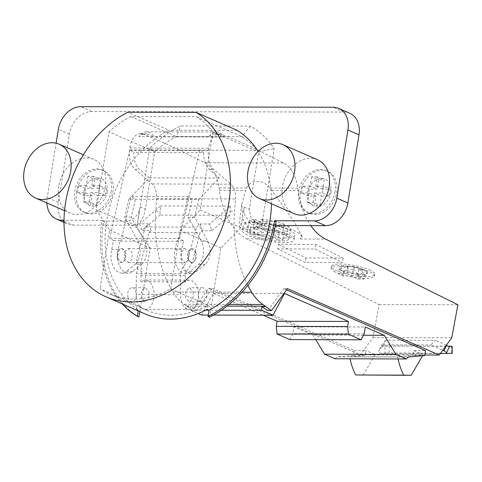 <?xml version="1.0" encoding="UTF-8"?>
<svg xmlns="http://www.w3.org/2000/svg" width="482" height="482" viewBox="0 0 482 482"><rect width="100%" height="100%" fill="white"/><g stroke="black" fill="none" stroke-linecap="round" stroke-linejoin="round"><path stroke-width="0.36" stroke-dasharray="2.41 1.81" d="M179.346 150.119A940.346 572.447 -89.8 0 0 142.835 134.141A17.629 10.731 90.2 0 0 140.437 133.689A17.629 10.731 90.2 0 0 129.845 148.016L129.568 150.39A17.629 10.731 90.2 0 0 135.068 169.29L151.981 183.955A14.695 8.947 -89.8 0 1 156.662 198.717L155.728 211.098A96.972 59.033 90.2 0 0 172.857 291.978A58.774 35.776 90.2 0 0 184.124 304.269L192.71 310.372L208.628 288.405L360.458 354.818L372.978 337.545L379.099 304.54L246.79 238.867A65.823 40.072 -89.8 0 1 219.37 190.324L219.045 187.908A34.089 20.75 90.2 0 0 204.844 162.771L179.346 150.119L258.147 150.342L283.639 162.994A34.089 20.75 -89.8 0 1 297.84 188.137L298.165 190.547A65.823 40.072 90.2 0 0 310.824 225.636M247.832 285.41A96.972 59.033 -89.8 0 1 234.529 211.321L235.463 198.946A14.695 8.947 90.2 0 0 230.776 184.178L213.869 169.513A17.629 10.731 -89.8 0 1 208.363 150.613L208.646 148.239A17.629 10.731 -89.8 0 1 219.232 133.912A17.629 10.731 -89.8 0 1 221.63 134.364A940.346 572.447 -89.8 0 1 258.147 150.342M142.835 134.141L147.263 134.153A940.346 572.447 -89.8 0 1 154.089 136.816A18.22 11.092 90.2 0 0 146.474 131.803A18.22 11.092 90.2 0 0 138.973 136.569L208.911 136.768A18.22 11.092 -89.8 0 1 216.418 132.002A18.22 11.092 -89.8 0 1 224.028 137.015L154.089 136.816M208.911 136.768A17.629 10.731 90.2 0 1 214.803 133.9A17.629 10.731 90.2 0 1 217.201 134.351A940.346 572.447 -89.8 0 1 224.028 137.015M147.263 134.153A17.629 10.731 90.2 0 0 144.865 133.701A17.629 10.731 90.2 0 0 138.973 136.569M246.778 187.992C250.435 179.147 263.027 179.184 270.107 188.052L294.695 222.539L302.166 236.638L300.19 239.018L302.118 237.011L300.069 233.782L293.508 230.161L271.432 223.937L248.905 221.991L241.777 223.094L239.018 225.431L241.301 228.842L248.531 232.661L272.191 238.939L259.708 235.632L249.574 229.492L242.994 219.569L241.723 204.452L245.645 190.396L246.778 187.992L219.045 187.908M379.099 304.54L457.9 304.763M372.978 337.545L451.773 337.768M278.536 244.386L305.913 257.972L343.214 258.075L315.837 244.488L278.536 244.386L277.704 248.887L305.082 262.473L342.383 262.582L315.005 248.989L277.704 248.887M335.309 271.987A22.039 5.025 10.5 0 1 331.128 268.016A22.039 5.025 10.5 0 1 346.48 266.046A22.039 5.025 10.5 0 1 370.284 272.089A22.039 5.025 10.5 0 1 374.466 276.059A22.039 5.025 10.5 0 1 359.114 278.03A22.039 5.025 10.5 0 1 335.309 271.987M284.356 238.066A26.45 6.031 10.5 0 1 256.707 233.68A26.45 6.031 10.5 0 1 242.952 225.6A26.45 6.031 10.5 0 1 253.556 222.78A26.45 6.031 10.5 0 1 281.205 227.167A26.45 6.031 10.5 0 1 294.96 235.246A26.45 6.031 10.5 0 1 284.356 238.066M305.913 257.972L305.082 262.473M343.214 258.075L342.383 262.582M315.837 244.488L315.005 248.989M370.598 270.402A22.039 5.025 -169.5 0 0 346.793 264.359A22.039 5.025 -169.5 0 0 331.441 266.329A22.039 5.025 -169.5 0 0 335.623 270.3A22.039 5.025 -169.5 0 0 359.427 276.343A22.039 5.025 -169.5 0 0 374.779 274.372A22.039 5.025 -169.5 0 0 370.598 270.402M358.343 274.445L364.404 274.457A14.695 3.35 10.5 0 0 366.591 271.487L362.139 269.275A14.695 3.35 10.5 0 0 347.877 266.257L341.816 266.239A14.695 3.35 10.5 0 0 339.629 269.215L344.082 271.42A14.695 3.35 10.5 0 0 358.343 274.445A40.964 24.937 90.2 0 0 352.722 269.191L351.468 275.945L357.801 279.09L363.862 279.108L357.53 275.963L366.157 275.987L361.705 273.782L353.083 273.758L346.751 270.613L340.69 270.595L347.022 273.74L338.394 273.716L342.841 275.921L351.468 275.945M358.632 274.589L357.801 279.09M364.693 274.607L363.862 279.108M366.591 271.487A40.964 31.125 -63.6 0 0 358.783 269.209A40.964 24.937 -89.8 0 1 364.404 274.457M358.783 269.209L357.53 275.963M366.989 271.487L366.157 275.987M362.542 269.281L361.705 273.782M347.877 266.257A40.964 24.937 -89.8 0 1 351.215 266.293A40.964 24.937 -89.8 0 1 354.336 266.998A40.964 31.125 116.4 0 1 359.126 268.052A40.964 31.125 116.4 0 1 362.139 269.275M354.336 266.998L353.083 273.758M347.588 266.112L346.751 270.613M341.527 266.094L340.69 270.595M339.629 269.215A40.964 31.125 116.4 0 1 348.275 266.98A40.964 24.937 90.2 0 0 341.816 266.239M348.275 266.98L347.022 273.74M339.232 269.215L338.394 273.716M343.678 271.42L342.841 275.921M352.722 269.191A40.964 31.125 -63.6 0 0 344.082 271.42M252.725 227.281A26.45 6.031 -169.5 0 0 242.121 230.101A26.45 6.031 -169.5 0 0 255.876 238.18A26.45 6.031 -169.5 0 0 283.518 242.567A26.45 6.031 -169.5 0 0 294.122 239.747A26.45 6.031 -169.5 0 0 280.367 231.667A26.45 6.031 -169.5 0 0 252.725 227.281M286.724 235.987A21.16 4.826 10.5 0 1 288.923 238.783A21.16 4.826 10.5 0 1 274.186 240.675A21.16 4.826 10.5 0 1 251.333 234.879A21.16 4.826 10.5 0 1 249.519 233.86A21.16 4.826 10.5 0 1 247.32 231.065A21.16 4.826 10.5 0 1 262.057 229.173A21.16 4.826 10.5 0 1 284.904 234.969A21.16 4.826 10.5 0 1 286.724 235.987M255.4 226.329A21.16 4.826 -169.5 0 0 279.247 231.378L269.149 226.371L255.4 226.329L253.833 234.77L267.588 234.812L269.149 226.371M267.588 234.812L277.68 239.819L279.247 231.378M277.68 239.819A21.16 4.826 -169.5 0 0 283.277 239.837L273.18 234.824L286.935 234.867L288.501 226.426A21.16 4.826 -169.5 0 1 290.7 229.221A21.16 4.826 -169.5 0 1 284.838 231.396L283.277 239.837M286.935 234.867A21.16 4.826 -169.5 0 0 285.115 233.848A21.16 4.826 -169.5 0 0 282.826 232.824L269.077 232.788L258.979 227.775A21.16 4.826 -169.5 0 0 253.387 227.763L263.479 232.77L249.724 232.734A21.16 4.826 -169.5 0 0 251.544 233.752A21.16 4.826 -169.5 0 0 253.833 234.77M273.18 234.824L274.746 226.383L288.501 226.426M274.746 226.383L284.838 231.396M269.077 232.788L270.643 224.347L284.392 224.389L282.826 232.824M284.392 224.389A21.16 4.826 -169.5 0 0 260.545 219.34L270.643 224.347M258.979 227.775L260.545 219.34M247.32 231.065L249.092 221.497A21.16 4.826 -169.5 0 1 254.954 219.322L253.387 227.763M249.092 221.497A21.16 4.826 -169.5 0 0 251.291 224.293L265.046 224.335L263.479 232.77M249.724 232.734L251.291 224.293M254.954 219.322L265.046 224.335M360.458 354.818L424.775 354.999M385.449 340.226L381.172 345.877L378.466 351.372L383.395 344.853L385.449 340.226L435.481 340.364L430.824 344.992L442.711 350.275M383.395 344.853L430.824 344.992M424.684 355.559L413.026 355.529L413.833 350.607L425.486 350.637M287.429 288.628L283.699 288.622L286.537 289.863M208.628 288.405L212.357 288.417L196.439 310.384L190.402 306.413L190.438 310.131L198.229 313.541M335.014 358.759L337.075 356.807L353.342 355.361L354.149 350.438L212.357 288.417M354.149 350.438L365.808 350.468L365.001 355.391L349.625 356.758A52.893 32.198 90.2 0 0 350.04 358.807M413.833 350.607L423.208 354.71L375.183 354.571L365.808 350.468M423.208 354.71L422.6 355.746M398.066 358.939A52.893 32.198 -89.8 0 1 397.65 356.897L413.026 355.529M363.091 375.177L375.183 354.571M353.342 355.361L365.001 355.391M201.669 315.041L213.177 293.297L263.293 315.216M289.803 339.593L292.851 333.622L293.972 326.808L312.969 335.123L315.74 339.671M227.004 306.124L186.667 306.01M221.383 310.221L208.899 310.185M205.645 310.173L190.438 310.131M186.673 306.401L190.402 306.413M230.486 206.127L230.095 211.309A96.972 59.033 -89.8 0 0 229.848 215.279L159.91 215.08A96.972 59.033 -89.8 0 1 160.157 211.11L160.548 205.928L139.641 223.817L148.968 223.841L145.263 227.01L196.554 227.155L200.259 223.985L209.58 224.016L230.486 206.127L160.548 205.928M229.848 215.279L211.719 230.788L209.58 224.016M211.719 230.788L202.398 230.758L200.15 232.679L191.981 263.28L187.721 260.226L196.554 227.155M200.259 223.985L202.398 230.758M145.263 227.01L136.436 260.081L140.696 263.136L148.86 232.535L151.107 230.613L141.78 230.589L159.91 215.08M148.86 232.535L200.15 232.679M139.641 223.817L141.78 230.589M151.107 230.613L148.968 223.841M187.721 260.226L181.913 268.884L186.173 271.938L191.981 263.28M186.173 271.938L185.269 275.324L185.227 281.868A14.695 8.947 -89.8 0 1 189.474 280.12A14.695 8.947 -89.8 0 1 198.379 294.833A14.695 8.947 -89.8 0 1 189.39 309.504A14.695 8.947 -89.8 0 1 189.046 309.492L185.281 307.847A14.695 8.947 -89.8 0 1 180.491 294.695L180.63 273.704L181.913 268.884M180.63 273.704L136.334 273.577L136.195 294.568L180.491 294.695M140.696 263.136L141.877 271.812L137.617 268.757L136.334 273.577M137.617 268.757L136.436 260.081M185.269 275.324L140.973 275.198L141.877 271.812M193.366 291.905L192.993 298.738L189.426 301.846L185.522 297.683L185.889 290.851L189.462 287.742L193.366 291.905M146.811 310.336A98.882 75.849 113.6 0 0 170.821 315.288A98.882 75.849 113.6 0 0 207.814 305.136L170.676 288.899A98.882 75.849 -66.4 0 1 133.683 299.057A98.882 75.849 -66.4 0 1 109.673 294.098A98.882 75.849 -66.4 0 1 100.027 288.748L137.171 304.979A98.882 75.849 113.6 0 0 146.811 310.336L109.673 294.098M185.281 307.847C185.251 308.884 186.504 309.432 189.046 309.492M185.227 281.868L140.931 281.741A14.695 8.947 -89.8 0 1 145.178 279.994A14.695 8.947 -89.8 0 1 154.083 294.713A14.695 8.947 -89.8 0 1 145.094 309.378A14.695 8.947 -89.8 0 1 144.751 309.366L140.991 307.721A14.695 8.947 -89.8 0 1 136.195 294.568M144.751 309.366L140.991 307.721M349.757 113.246A23.51 18.033 -66.4 0 0 344.052 112.071L91.779 111.523A23.51 18.033 -66.4 0 0 69.414 134.201L58.292 202.362A23.51 18.033 -66.4 0 0 67.528 223.937A23.51 18.033 -66.4 0 0 73.234 225.118L135.725 225.257A14.695 11.273 -66.4 0 0 137.141 225.154L149.685 148.269A111.812 85.766 113.6 0 1 180.732 125.947L250.447 126.097A111.812 85.766 113.6 0 1 274.192 148.54L261.642 225.425A14.695 11.273 113.6 0 0 263.027 225.528L253.526 221.377A14.695 11.273 113.6 0 1 249.959 220.642A14.695 11.273 113.6 0 1 244.181 207.164L240.825 227.751L220.84 248.019L209.55 317.18M220.84 248.019L180.244 230.275L170.676 288.899M207.814 305.136L207.121 309.408M206.573 291.935A7.055 4.29 -89.9 0 1 202.633 301.877A7.055 4.29 -89.9 0 1 198.729 297.713A7.055 4.29 -89.9 0 1 202.669 287.772A7.055 4.29 -89.9 0 1 206.573 291.935M195.933 252.797A7.055 4.29 -89.9 0 1 191.993 262.738A7.055 4.29 -89.9 0 1 188.088 258.569A7.055 4.29 -89.9 0 1 192.029 248.634A7.055 4.29 -89.9 0 1 195.933 252.797M145.227 313.969A102.853 78.891 -66.4 0 1 136.472 309.251L138.37 310.083A102.853 78.891 -66.4 0 1 106.715 220.382A102.853 78.891 -66.4 0 1 168.911 130.206L127.802 112.234M271.493 203.802A102.853 78.891 -66.4 0 0 258.141 151.402M237.192 130.351L168.911 130.206M138.238 310.914L138.37 310.083M122.338 303.967A108.727 83.398 113.6 0 1 102.051 220.37L64.016 220.292M46.893 202.976A23.51 18.033 113.6 0 1 47.236 197.524L56.105 143.196M317.566 159.795A29.384 22.54 -66.4 0 0 282.482 186.673A29.384 22.54 -66.4 0 0 294.026 213.647M58.647 186.185A29.384 22.54 -66.4 0 0 70.197 213.165A29.384 22.54 -66.4 0 0 105.281 186.287A29.384 22.54 -66.4 0 0 93.737 159.313A29.384 22.54 -66.4 0 0 58.647 186.185M139.792 311.595L150.191 247.862L136.834 227.522L140.196 206.929A14.695 11.273 113.6 0 1 126.224 221.099L103.606 221.051A108.727 83.398 -66.4 0 0 138.906 317.023M136.472 309.251L137.171 304.979M149.685 148.269L154.674 151.794L108.962 131.815L96.237 209.778L109.595 230.119L100.027 288.748M109.595 230.119L150.191 247.862M128.085 297.557A7.055 4.29 90.1 0 0 131.99 301.726A7.055 4.29 90.1 0 0 135.924 291.785A7.055 4.29 90.1 0 0 132.02 287.615A7.055 4.29 90.1 0 0 128.085 297.557M117.445 258.418A7.055 4.29 90.1 0 0 121.35 262.582A7.055 4.29 90.1 0 0 125.284 252.64A7.055 4.29 90.1 0 0 121.38 248.477A7.055 4.29 90.1 0 0 117.445 258.418M103.606 221.051L102.051 220.37M137.141 225.154C141.31 221.847 144.034 216.514 145.311 209.164L154.674 151.794A98.882 75.849 113.6 0 1 172.845 138.485A98.882 75.849 113.6 0 1 176.472 136.533L180.732 125.947M263.027 225.528L275.403 225.558M335.038 191.595A22.919 17.581 113.6 0 1 307.673 212.556A22.919 17.581 113.6 0 1 298.665 191.517A22.919 17.581 113.6 0 1 326.031 170.556A22.919 17.581 113.6 0 1 335.038 191.595M111.209 191.107A22.919 17.581 113.6 0 1 83.838 212.074A22.919 17.581 113.6 0 1 74.837 191.029A22.919 17.581 113.6 0 1 102.202 170.068A22.919 17.581 113.6 0 1 111.209 191.107M261.642 225.425L258.479 224.365L250.863 217.737L249.296 209.375L258.659 152.023L274.192 148.54M253.526 221.377L276.144 221.425M180.244 230.275L200.229 210.001L212.954 132.044L258.659 152.023A98.882 75.849 113.6 0 0 253.634 146.173A98.882 75.849 113.6 0 0 241.856 136.671L196.144 116.692L130.767 116.548A98.882 75.849 -66.4 0 0 108.962 131.815M200.229 210.001L240.825 227.751M212.954 132.044A98.882 75.849 -66.4 0 0 196.144 116.692M130.767 116.548L176.472 136.533L241.856 136.671L250.447 126.097M96.237 209.778L136.834 227.522M300.394 192.27A22.919 17.581 -66.4 0 0 309.402 213.315A22.919 17.581 -66.4 0 0 336.767 192.348A22.919 17.581 -66.4 0 0 327.76 171.309A22.919 17.581 -66.4 0 0 300.394 192.27M330.929 192.637A14.695 11.273 -66.4 0 0 321.59 178.412A14.695 11.273 -66.4 0 0 307.612 192.589A14.695 11.273 -66.4 0 0 316.951 206.814A14.695 11.273 -66.4 0 0 330.929 192.637M321.512 196.029L329.206 196.041L330.321 189.227L322.627 189.209L324.157 179.84L318.56 179.828L317.029 189.197L309.336 189.185L308.221 195.999L315.915 196.017L314.385 205.386L319.982 205.398L321.512 196.029L314.601 193.005L322.295 193.023L329.206 196.041M322.295 193.023L323.41 186.209L330.321 189.227M323.41 186.209L315.716 186.191L322.627 189.209M315.716 186.191L317.246 176.822L324.157 179.84M317.246 176.822L311.649 176.81L318.56 179.828M311.649 176.81L310.119 186.179L317.029 189.197M310.119 186.179L302.425 186.16L309.336 189.185M302.425 186.16L301.31 192.975L308.221 195.999M301.31 192.975L309.004 192.993L315.915 196.017M309.004 192.993L307.48 202.368L314.385 205.386M307.48 202.368L313.071 202.38L319.982 205.398M313.071 202.38L314.601 193.005M76.56 191.788A22.919 17.581 -66.4 0 0 85.567 212.827A22.919 17.581 -66.4 0 0 112.933 191.866A22.919 17.581 -66.4 0 0 103.931 170.821A22.919 17.581 -66.4 0 0 76.56 191.788M107.094 192.155A14.695 11.273 -66.4 0 0 97.756 177.93A14.695 11.273 -66.4 0 0 83.784 192.101A14.695 11.273 -66.4 0 0 93.122 206.326A14.695 11.273 -66.4 0 0 107.094 192.155M97.683 195.541L105.377 195.559L106.486 188.745L98.792 188.727L100.322 179.352L94.725 179.34L93.201 188.715L85.501 188.697L84.392 195.511L92.086 195.529L90.556 204.898L96.153 204.91L97.683 195.541L90.773 192.523L98.467 192.535L105.377 195.559M98.467 192.535L99.575 185.721L106.486 188.745M99.575 185.721L91.881 185.703L98.792 188.727M91.881 185.703L93.412 176.334L100.322 179.352M93.412 176.334L87.814 176.322L94.725 179.34M87.814 176.322L86.29 185.691L93.201 188.715M86.29 185.691L78.596 185.678L85.501 188.697M78.596 185.678L77.481 192.493L84.392 195.511M77.481 192.493L85.175 192.511L92.086 195.529M85.175 192.511L83.645 201.88L90.556 204.898M83.645 201.88L89.242 201.892L96.153 204.91M89.242 201.892L90.773 192.523M149.065 291.809L148.697 298.641L145.124 301.75L141.22 297.587L141.594 290.754L145.16 287.646L149.065 291.809M140.931 281.741L140.973 275.198M117.771 258.418L121.675 262.582L125.248 259.473L125.615 252.64L121.711 248.477L118.138 251.592L117.771 258.418M203.772 152.643A17.629 10.731 90.2 0 0 209.441 169.501L219.244 178.009L198.861 199.379L192.336 199.361L128.923 199.18L149.306 177.81L139.503 169.303A17.629 10.731 90.2 0 1 133.827 152.445L203.772 152.643L199.614 150.131L129.676 149.932L133.827 152.445M129.676 149.932L109.763 238.265L113.619 240.596L111.631 249.423A17.629 10.731 90.2 0 0 121.645 273.137A17.629 10.731 90.2 0 0 126.429 271.306L135.225 264.154L141.75 264.172A14.695 8.947 90.2 0 0 144.455 241.151L131.255 217.099L135.454 199.199L131.062 196.433L187.944 196.596L192.336 199.361L188.137 217.262L201.337 241.313A14.695 8.947 -89.8 0 1 198.638 264.335L189.842 271.48A17.629 10.731 90.2 0 1 185.052 273.318A17.629 10.731 90.2 0 1 175.038 249.604L181.569 249.622L183.558 240.795L177.033 240.777L175.038 249.604M128.923 199.18L124.724 217.081L137.924 241.133A14.695 8.947 -89.8 0 1 135.225 264.154M219.244 178.009L149.306 177.81M181.569 249.622A17.629 10.731 -89.8 0 0 191.583 273.336A17.629 10.731 -89.8 0 0 196.373 271.499L205.163 264.353A14.695 8.947 90.2 0 0 207.869 241.331L194.668 217.28L198.861 199.379M199.614 150.131L179.702 238.463L183.558 240.795M187.721 258.569L191.619 262.732L195.192 259.623L195.559 252.797L191.661 248.628L188.088 251.743L187.721 258.569M131.255 217.099L124.724 217.081M141.75 264.172L132.96 271.324A17.629 10.731 -89.8 0 1 128.17 273.155A17.629 10.731 -89.8 0 1 118.156 249.441L120.145 240.614L120.982 241.121L131.062 196.433M124.302 258.43L128.206 262.6L131.773 259.485L132.146 252.658L128.242 248.495L124.669 251.604L124.302 258.43M187.944 196.596L177.87 241.283L177.033 240.777M181.19 258.557L185.094 262.72L188.661 259.611L189.034 252.779L185.13 248.616L181.557 251.725L181.19 258.557M177.87 241.283L120.982 241.121M113.619 240.596L120.145 240.614M179.702 238.463L109.763 238.265M188.137 217.262L194.668 217.28M267.781 310.589L283.699 288.622M408.411 357.005L337.075 356.807M349.625 356.758L397.65 356.897M363.458 335.261L312.969 335.123M293.972 326.808L365.308 327.013M364.193 333.827L292.851 333.622M213.177 293.297L284.513 293.502M213.526 315.077L208.23 315.059M196.439 310.384L192.71 310.372M381.172 345.877L448.326 346.365M446.38 345.214L435.481 340.364M440.415 353.445L379.9 353.276L378.466 351.372M379.9 353.276L385.046 353.113L384.973 346.058L381.395 346.172M384.973 346.058L448.085 346.178M389.088 346.01L389.161 353.059L385.046 353.113M452.182 353.3L389.161 353.059M451.574 346.184L451.64 353.234M204.844 162.771L283.639 162.994M217.201 134.351L221.63 134.364M129.845 148.016L208.646 148.239M270.107 188.052L297.84 188.137M300.19 239.018L325.591 239.09M246.79 238.867L272.191 238.939M219.37 190.324L245.645 190.396M271.89 190.474L298.165 190.547M184.124 304.269L229.173 304.401M172.857 291.978L242.066 292.176M155.728 211.098L160.157 211.11M230.095 211.309L234.529 211.321M156.662 198.717L235.463 198.946M135.725 225.257L126.224 221.099M64.004 221.081L73.234 225.118M140.196 206.929L145.311 209.164M244.181 207.164L249.296 209.375M344.052 112.071L332.996 107.239M91.779 111.523L80.723 106.691M69.414 134.201L58.358 129.369M58.292 202.362L47.236 197.524M209.441 169.501L213.869 169.513M230.776 184.178L151.981 183.955M135.068 169.29L139.503 169.303M196.373 271.499L189.842 271.48M198.638 264.335L205.163 264.353M201.337 241.313L207.869 241.331M111.631 249.423L118.156 249.441M132.96 271.324L126.429 271.306M137.924 241.133L144.455 241.151M129.568 150.39L208.363 150.613M140.437 133.689L144.865 133.701M214.803 133.9L219.232 133.912M241.723 204.452L239.018 225.431M302.166 236.638L302.118 237.011M331.441 266.329L331.128 268.016M374.779 274.372L374.466 276.059M359.126 268.052A41.139 41.139 0 0 0 351.215 266.293M242.121 230.101L242.952 225.6M294.122 239.747L294.96 235.246M288.923 238.783L290.7 229.221M249.959 220.642L258.479 224.365M64.004 222.401L67.528 223.937M309.402 213.315L307.673 212.556M327.76 171.309L326.031 170.556M85.567 212.827L83.838 212.074M103.931 170.821L102.202 170.068M145.124 301.75L131.99 301.726M189.474 280.12L145.178 279.994M189.39 309.504L145.094 309.378M145.16 287.646L132.02 287.615M121.35 262.582L121.675 262.582M191.583 273.336L185.052 273.318M128.17 273.155L121.645 273.137M128.206 262.6L185.094 262.72M128.242 248.495L185.13 248.616M191.619 262.738L191.993 262.738M191.661 248.628L192.029 248.634M121.38 248.477L121.711 248.477M70.197 213.165L64.534 210.688M93.737 159.313L83.368 154.782M202.633 301.877L189.426 301.846M202.669 287.772L189.462 287.742M216.418 132.002L146.474 131.803"/><path stroke-width="0.72" d="M310.824 225.636A65.823 40.072 90.2 0 0 325.591 239.09L457.9 304.763L451.773 337.768L439.259 355.041L287.429 288.628L271.511 310.595L262.925 304.497A58.774 35.776 -89.8 0 1 251.652 292.2A96.972 59.033 -89.8 0 1 247.832 285.41M424.775 354.999L439.259 355.041M286.537 289.863L425.486 350.637L424.684 355.559L408.411 357.005L406.356 358.963L395.933 354.409L384.311 335.321L365.308 327.013L364.193 333.827L361.145 339.798L348.426 334.237L347.606 326.573L348.444 321.464L284.513 293.502L273.005 315.246L261.78 310.336L261.738 306.612L265.474 306.624M422.6 355.746L411.116 375.309L403.681 375.123A52.893 32.198 -89.8 0 1 398.066 358.939M350.04 358.807A52.893 32.198 90.2 0 0 355.656 374.984L411.116 375.309M198.229 313.541L201.669 315.041L208.23 315.059M263.293 315.216L277.108 321.259L276.27 326.374L277.09 334.032L289.803 339.593L361.145 339.798M315.74 339.671L324.597 354.204L335.014 358.759L406.356 358.963M265.468 306.239L227.004 306.124M261.78 310.336L221.383 310.221M208.899 310.185L205.645 310.173M275.403 225.558L325.513 225.666A23.51 18.033 -66.4 0 0 347.871 202.988L336.816 198.156A23.51 18.033 113.6 0 1 314.457 220.834L274.589 220.744L276.144 221.425A108.727 83.398 -66.4 0 1 209.55 317.18L207.995 316.499L209.019 310.239L207.121 309.408A102.853 78.891 -66.4 0 1 145.227 313.969L106.01 296.828A102.853 78.891 113.6 0 1 98.334 292.791A102.853 78.891 113.6 0 1 65.6 202.41A102.853 78.891 113.6 0 1 127.802 112.234L196.078 112.378L237.192 130.351A102.853 78.891 -66.4 0 1 258.141 151.402M209.019 310.239A102.853 78.891 -66.4 0 0 269.926 220.738A102.853 78.891 -66.4 0 0 271.493 203.802M196.078 112.378A102.853 78.891 113.6 0 1 228.811 202.765A102.853 78.891 113.6 0 1 106.01 296.828M122.338 303.967A108.727 83.398 113.6 0 0 137.352 316.349L138.238 310.914M64.016 220.292L62.178 220.286A23.51 18.033 113.6 0 1 56.472 219.105A23.51 18.033 113.6 0 1 46.893 202.976M336.816 198.156L347.944 129.995A23.51 18.033 113.6 0 0 338.701 108.414A23.51 18.033 113.6 0 0 332.996 107.239L80.723 106.691A23.51 18.033 113.6 0 0 58.358 129.369L56.105 143.196M274.589 220.744A108.727 83.398 113.6 0 1 207.995 316.499M259.479 198.548L294.026 213.647A29.384 22.54 -66.4 0 0 329.11 186.775A29.384 22.54 -66.4 0 0 317.566 159.795L283.018 144.696A29.384 22.54 113.6 0 1 294.562 171.67A29.384 22.54 113.6 0 1 259.479 198.548A29.384 22.54 113.6 0 1 247.929 171.568A29.384 22.54 113.6 0 1 283.018 144.696M137.352 316.349L138.906 317.023L139.792 311.595M347.871 202.988L359 134.827A23.51 18.033 -66.4 0 0 349.757 113.246L338.701 108.414M70.734 171.188A29.384 22.54 113.6 0 1 35.644 198.06A29.384 22.54 113.6 0 1 24.1 171.086A29.384 22.54 113.6 0 1 59.184 144.208A29.384 22.54 113.6 0 1 70.734 171.188M271.511 310.595L267.781 310.589L261.738 306.612M324.597 354.204L395.933 354.409M384.311 335.321L363.458 335.261M348.426 334.237L277.09 334.032M347.606 326.573L276.27 326.374M348.444 321.464L277.108 321.259M273.005 315.246L213.526 315.077M403.681 375.123L355.656 374.984M448.085 346.178L452.116 346.251L448.326 346.365A4.115 2.042 -153.8 0 0 446.567 345.293L446.38 345.214M442.711 350.275L443.862 350.782A4.115 2.042 26.2 0 1 446.519 352.764L447.043 353.469L440.415 353.445M452.116 346.251L452.182 353.3L447.043 353.469M229.173 304.401L262.925 304.497M242.066 292.176L251.652 292.2M62.178 220.286L64.004 221.081M314.457 220.834L325.513 225.666M359 134.827L347.944 129.995M449.688 346.329L446.519 352.764M443.862 350.782L446.567 345.293M56.472 219.105L64.004 222.401M64.534 210.688L35.644 198.06M83.368 154.782L59.184 144.208"/></g></svg>
